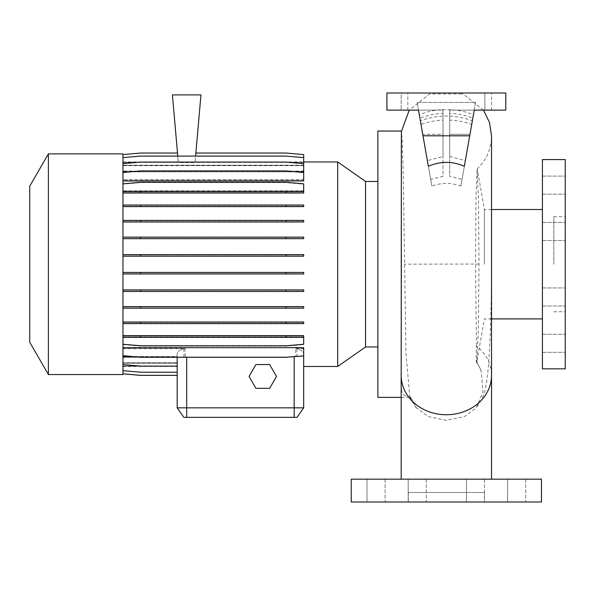 <?xml version="1.0" encoding="UTF-8"?>
<svg xmlns="http://www.w3.org/2000/svg" width="595" height="595" viewBox="0 0 595 595"><rect width="100%" height="100%" fill="white"/><g stroke="black" fill="none" stroke-linecap="round" stroke-linejoin="round"><path stroke-width="0.45" stroke-dasharray="2.98 2.23" d="M446.354 479.168L491.537 479.168L446.354 479.168M401.179 397.371L410.825 397.163L416.56 407.977L428.207 416.574L446.354 420.375L464.502 416.582L476.156 407.977L482.999 391.993L481.139 371.094L476.045 359.7L476.416 345.955A45.183 39.382 180 0 1 491.537 375.356M484.404 492.489L408.311 492.489L484.404 492.489L484.404 502.002L408.311 502.002L484.404 502.002M408.311 492.489L408.311 502.002M565.25 296.972L565.25 287.935L565.25 296.972M542.424 296.972L542.424 287.935L542.424 296.972M565.25 231.448L565.25 222.411L565.25 231.448M542.424 231.448L542.424 222.411L542.424 231.448M565.25 185.119L565.25 176.083L565.25 185.119M542.424 185.119L542.424 176.083L542.424 185.119M565.25 343.3L565.25 352.337L565.25 343.3M542.424 343.3L542.424 352.337L542.424 343.3M385.091 479.168L385.091 502.002L367.018 502.002L385.091 502.002L367.018 502.002L385.091 502.002L385.091 479.168L367.018 479.168L367.018 502.002L367.018 479.168L385.091 479.168M426.273 479.168L426.273 502.002L408.2 502.002L426.273 502.002L408.2 502.002L426.273 502.002L426.273 479.168L408.2 479.168L408.2 502.002L408.2 479.168L426.273 479.168M484.509 479.168L484.509 502.002L466.435 502.002L484.509 502.002L466.435 502.002L484.509 502.002L484.509 479.168L466.435 479.168L466.435 502.002L466.435 479.168L484.509 479.168M525.69 479.168L525.69 502.002L507.617 502.002L525.69 502.002L507.617 502.002L525.69 502.002L525.69 479.168L507.617 479.168L507.617 502.002L507.617 479.168L525.69 479.168M410.461 397.371L409.724 396.463L405.954 352.753L403.172 169.917L402.22 141.141L401.387 131.54M565.25 368.833L565.25 159.579M553.833 264.21L553.833 216.654L553.833 264.21M542.424 368.833L542.424 159.579M484.404 264.21L484.404 209.522L484.404 264.21M491.537 318.898L484.404 318.898L476.9 361.425L478.38 328.864L479.005 264.21L478.492 200.255L477.13 168.98L475.985 197.28L475.554 263.83L476.416 345.955M476.9 361.425L476.513 362.266L476.045 359.7M377.87 397.371L377.87 131.049M410.825 397.163C398.568 396.188 401.804 388.349 401.179 374.991L401.603 264.21L401.179 146.177M29.75 342.251L29.75 186.168M48.396 374.545L48.396 153.874M122.964 374.545L122.964 264.21L122.964 344.245L140.584 345.792L286.061 345.792L303.681 344.245L303.681 335.773L122.964 335.773M365.561 346.959L365.561 181.46M337.7 366.468L337.7 161.952M484.88 92.999L505.802 92.999L484.88 92.999L491.537 92.999L484.88 92.999L484.88 110.12L505.802 110.12L505.802 92.999L386.906 92.999L505.802 92.999L505.802 110.12L484.88 110.12L484.88 92.999M449.686 156.5L465.342 160.628L474.252 110.12L505.802 110.12L484.88 110.12L505.802 110.12L505.802 92.999L386.906 92.999L407.835 92.999L386.906 92.999L386.906 110.12L386.906 92.999L386.906 110.12L418.464 110.12L417.11 102.437L420.338 120.763C437.637 114.508 454.989 114.508 472.37 120.763L471.723 124.437C465.193 121.945 457.853 120.517 449.686 120.138L449.686 176.351L462.047 179.326L460.85 186.138C451.196 182.501 441.535 182.501 431.866 186.138L418.464 110.12L422.733 134.329L418.464 110.12L386.906 110.12L418.464 110.12L417.11 102.437L475.606 102.437L474.252 110.12L449.686 110.12L449.686 156.5L449.686 113.325C458.388 113.757 466.101 115.4 472.817 118.264L473.397 114.969C458.976 107.844 433.822 107.807 419.319 114.969L419.899 118.264C426.585 115.408 434.291 113.764 443.03 113.325L443.03 156.5L427.366 160.628L428.363 166.273M303.681 347.458L303.681 348.499L295.693 348.499L295.693 356.65L303.681 355.951L303.681 347.458L122.964 347.458L122.964 336.919L303.681 336.919L122.964 336.919L122.964 335.424L303.681 335.424L122.964 335.424L122.964 321.813L303.681 321.813L122.964 321.813L122.964 306.432L303.681 306.432L122.964 306.432L122.964 289.743L303.681 289.743L122.964 289.743L122.964 272.242L303.681 272.242L122.964 272.242L122.964 183.825L140.584 182.286L286.061 182.286L303.681 183.825L303.681 191.159L122.964 191.159L122.964 184.175L140.584 182.628L286.061 182.628L303.681 184.175L303.681 192.646L122.964 192.646L303.681 192.646L303.681 191.151L122.964 191.151L303.681 191.151L303.681 192.996L122.964 192.996L122.964 264.21L122.964 153.874M122.964 273.945L303.681 273.945L303.681 272.45L122.964 272.45M122.964 291.453L303.681 291.453L303.681 289.958L122.964 289.958M122.964 308.173L303.681 308.173L303.681 306.685L122.964 306.685M122.964 323.598L303.681 323.598L303.681 322.111L122.964 322.111M303.681 337.596L122.964 337.596L122.964 355.676L140.584 357.216L286.061 357.216L303.681 355.676L303.681 354.233C303.576 351.809 301.33 349.964 296.95 348.7L296.95 356.264M303.681 348.499L303.681 347.666M303.681 348.7L296.95 348.7M303.681 366.468L303.681 354.233C303.524 351.489 300.862 349.577 295.693 348.499M303.681 337.261L122.964 337.261L303.681 337.268L303.681 335.424L303.681 344.594L303.681 337.261M303.681 323.308L122.964 323.308L303.681 323.308L303.681 321.813L303.681 323.308M303.681 307.927L122.964 307.927L303.681 307.927L303.681 306.432L303.681 307.927M303.681 291.238L122.964 291.238L303.681 291.238L303.681 289.743L303.681 291.238M303.681 273.737L122.964 273.737L303.681 273.737L303.681 272.242L303.681 273.737M420.338 120.763L418.464 110.12L443.03 110.12L443.03 134.329L422.733 134.329L430.661 179.326L443.03 176.351L443.03 120.138C434.878 120.51 427.53 121.945 420.985 124.437M430.661 179.326L431.866 186.138M465.342 160.628L464.345 166.273M432.535 93.95L460.091 93.95L429.583 93.95L409.256 110.12M460.091 93.95L463.133 93.95L483.46 110.12M255.917 364.557L249.052 376.449L255.917 388.334L269.647 388.334L276.511 376.449L269.647 364.557L255.917 364.557M177.176 362.772L122.964 362.772L122.964 370.797L140.584 372.336L177.176 372.336L177.176 357.231L122.964 357.231L122.964 364.78L140.584 366.319L177.176 366.319L177.176 354.233L177.176 356.658L134.187 356.658M122.964 362.772L122.964 357.231M303.681 255.969L122.964 255.969L303.681 255.969L303.681 254.474L303.681 255.969M303.681 254.474L122.964 254.474L303.681 254.474M303.681 238.461L122.964 238.461L303.681 238.461L303.681 236.966L303.681 238.461M303.681 236.966L122.964 236.966L303.681 236.966M303.681 221.734L122.964 221.734L303.681 221.734L303.681 220.247L303.681 221.734M303.681 220.247L122.964 220.247L303.681 220.247M303.681 206.309L122.964 206.309L303.681 206.309L303.681 204.821L303.681 206.309M303.681 204.821L122.964 204.821L303.681 204.821M303.681 190.824L122.964 190.824L122.964 172.743L140.584 171.204L286.061 171.204L303.681 172.743L303.681 180.754L122.964 180.754M303.681 179.72L122.964 179.72L122.964 172.743L140.584 171.204L286.061 171.204L303.681 172.743L303.681 180.754M122.964 179.72L122.964 163.848L140.584 162.309L286.061 162.309L303.681 163.848L303.681 171.762L122.964 171.762M303.681 171.07L122.964 171.07L122.964 163.848L140.584 162.309L286.061 162.309L303.681 163.848L303.681 171.762M122.964 171.07L122.964 157.749L140.584 156.202L286.061 156.202L303.681 157.749L303.681 165.581L122.964 165.581M303.681 165.187L122.964 165.187L122.964 157.749L140.584 156.202L286.061 156.202L303.681 157.749L303.681 165.581M122.964 165.187L122.964 157.623L140.584 156.076L286.061 156.076L303.681 157.623L303.681 162.413L122.964 162.39L122.964 154.588L140.584 153.041L177.511 153.041L178.321 162.279L122.964 162.279L122.964 154.588M303.681 162.264L195.063 162.279L195.867 153.086L286.061 153.086L303.681 154.626L303.681 162.264L195.063 162.279L195.874 153.041L286.061 153.041L303.681 154.588L303.681 162.279M303.681 162.413L195.048 162.413L195.867 153.086L286.061 153.086L303.681 154.626L303.681 162.39M177.511 153.041L178.329 162.413L122.964 162.413L122.964 154.626L140.584 153.086L177.511 153.086L178.314 162.264L122.964 162.264L122.964 154.626L140.584 153.086L177.511 153.086L178.344 162.613L195.034 162.613L195.874 153.041M303.681 180.962L303.681 179.921L122.964 179.921L122.964 163.64L140.584 162.1L286.061 162.1L303.681 163.64L303.681 165.648L303.681 165.246L122.964 165.246M303.681 165.648L122.964 165.648L122.964 171.189L122.964 163.64M303.681 171.881L303.681 171.189L122.964 171.189M297.009 171.881L129.636 171.881M122.964 179.921L122.964 191.159M122.964 206.606L303.681 206.606L303.681 205.111L122.964 205.111M122.964 221.987L303.681 221.987L303.681 220.492L122.964 220.492M122.964 238.677L303.681 238.677L303.681 237.182L122.964 237.182M122.964 256.177L303.681 256.177L303.681 254.682L122.964 254.682M183.915 357.216L183.915 348.7C179.526 349.972 177.28 351.816 177.176 354.233C177.34 351.489 180.002 349.577 185.171 348.499L122.964 348.499L122.964 355.951L140.584 357.498L185.171 357.498L185.171 348.499M183.915 348.7L122.964 348.7L122.964 364.571L140.584 366.111L177.176 366.111L177.176 356.658M177.176 363.173L122.964 363.173L122.964 370.797L140.584 372.336L177.176 372.336L177.176 363.173L177.176 366.007L122.964 366.007L122.964 363.173M177.176 366.111L177.176 357.35L177.176 362.838L122.964 362.838L122.964 370.67L140.584 372.217L177.176 372.217L177.176 362.838M177.176 357.35L122.964 357.35L122.964 362.838M177.176 366.029L122.964 366.029L122.964 373.794L140.584 375.333L177.176 375.333L177.176 363.233L122.964 363.233L122.964 366.029M177.176 375.333L177.176 366.141L122.964 366.141L122.964 373.831L140.584 375.378L177.176 375.378L177.176 354.233L177.176 356.539L122.964 356.539L122.964 348.499M177.176 366.007L177.176 375.378L177.176 366.141L122.964 366.141L122.964 373.794M122.964 356.539L122.964 364.78L140.584 366.319L177.176 366.319L177.176 356.539M177.176 372.217L177.176 363.233M295.693 356.65L286.061 357.498L185.171 357.498M294.168 417.348L294.168 407.835L177.176 407.835L183.84 417.348L297.024 417.348L303.681 407.835L294.168 407.835L294.168 356.784M177.779 156.076L172.424 94.903L200.961 94.903L195.606 156.076M351.243 502.002L541.472 502.002M351.243 479.168L541.472 479.168M449.686 113.325L449.686 110.12L474.252 110.12L469.983 134.329L449.686 134.329L449.686 176.351M401.179 110.12L386.906 110.12L386.906 92.999L386.906 110.12L407.835 110.12L401.179 110.12L401.179 92.999L407.835 92.999L401.179 92.999L401.179 110.12M443.03 113.325L443.03 110.12L418.464 110.12L443.03 110.12L443.03 156.5M473.397 114.969L475.606 102.437L417.11 102.437L419.319 114.969M427.366 160.628L422.733 134.329L443.03 134.329L443.03 176.351M460.85 186.138L474.252 110.12L449.686 110.12L449.686 134.329L469.983 134.329L462.047 179.326M505.802 110.12L505.802 92.999L505.802 110.12L505.802 92.999L505.802 110.12L474.252 110.12L505.802 110.12M469.723 135.801L422.993 135.801M386.906 110.12L386.906 92.999L386.906 110.12M443.03 120.138L443.03 110.12L418.464 110.12M471.723 124.437L474.252 110.12L449.686 110.12L449.686 120.138M474.252 110.12L472.37 120.763M377.87 264.21L377.87 181.46L377.87 264.21M122.964 366.007L122.964 373.831M122.964 363.233L122.964 370.67M122.964 357.35L122.964 364.571M122.964 348.7L122.964 355.676M122.964 337.596L122.964 344.245M122.964 183.825L122.964 192.996M122.964 165.648L122.964 157.623M122.964 190.824L122.964 184.175L140.584 182.628L286.061 182.628L303.681 184.175L303.681 191.151M122.964 347.458L122.964 355.951L140.584 357.498L286.061 357.498L303.681 355.951M565.25 264.21L565.25 311.765L565.25 264.21M122.964 344.594L140.584 346.134L286.061 346.134L303.681 344.594L286.061 346.134L140.584 346.134L122.964 344.594M140.584 336.919L140.584 335.424M286.061 336.919L286.061 335.424M122.964 191.501L303.681 191.501M303.681 157.623L303.681 165.246M140.584 206.309L140.584 204.821M286.061 206.309L286.061 204.821M140.584 273.737L140.584 272.242M286.061 273.737L286.061 272.242M140.584 192.646L140.584 191.151M286.061 192.646L286.061 191.151M140.584 238.461L140.584 236.966M286.061 238.461L286.061 236.966M140.584 307.927L140.584 306.432M286.061 307.927L286.061 306.432M140.584 221.734L140.584 220.247M286.061 221.734L286.061 220.247M140.584 291.238L140.584 289.743M286.061 291.238L286.061 289.743M122.964 172.468L140.584 170.921L286.061 170.921L303.681 172.468L303.681 179.921M303.681 163.64L303.681 171.189M140.584 323.308L140.584 321.813M286.061 323.308L286.061 321.813M140.584 255.969L140.584 254.474M286.061 255.969L286.061 254.474M479.005 264.046L404.355 264.15M491.537 110.12L491.537 92.999L491.537 110.12M186.689 417.348L186.689 357.498M542.424 287.935L565.25 287.935L542.424 287.935M542.424 222.411L565.25 222.411L542.424 222.411M542.424 176.083L565.25 176.083L542.424 176.083M542.424 334.264L565.25 334.264L542.424 334.264M416.56 407.977C414.886 406.474 412.61 402.637 409.724 396.463M553.833 216.654L565.25 216.654M477.13 168.98C486.517 159.951 491.321 148.921 491.537 135.905L491.537 264.113C491.477 302.342 490.578 334.219 488.852 359.744C488.257 367.189 487.736 377.044 485.431 388.334C484.925 391.503 483.46 395.615 481.05 400.68L476.156 407.977M195.093 161.952L303.681 161.952M122.964 161.952L178.292 161.952M122.964 366.468L177.176 366.468M407.835 110.12L407.835 92.999L407.835 110.12M491.537 209.522L484.404 209.522L477.339 169.471M553.833 311.765L565.25 311.765M476.513 362.266C479.563 367.048 481.102 369.993 481.139 371.094M542.424 352.337L565.25 352.337L542.424 352.337M542.424 306.001L565.25 306.001L542.424 306.001M542.424 240.484L565.25 240.484L542.424 240.484M542.424 194.156L565.25 194.156L542.424 194.156"/><path stroke-width="0.89" d="M542.424 264.21L542.424 368.833L565.25 368.833L565.25 159.579L542.424 159.579L542.424 264.21M401.439 131.049L377.87 131.049L377.87 397.371L401.179 397.371M48.396 153.874L29.75 186.168L29.75 342.251L48.396 374.545L122.964 374.545L122.964 153.874L48.396 153.874L48.396 374.545M377.87 181.46L365.561 181.46L365.561 346.959L337.7 366.468L337.7 161.952L303.681 161.952M541.472 479.168L351.243 479.168L351.243 502.002L541.472 502.002L541.472 479.168M337.7 366.468L303.681 366.468L303.681 407.835L297.024 417.348L183.84 417.348L177.176 407.835L303.681 407.835L303.681 347.666L122.964 347.666M491.537 479.168L491.537 375.356A45.183 39.382 180 0 1 446.354 414.745A45.183 39.382 180 0 1 401.179 375.356L401.387 131.54L409.256 110.12M428.363 166.273C440.337 161.104 452.334 161.104 464.345 166.273L469.723 135.801L422.993 135.801L428.363 166.273M195.874 153.041L286.061 153.041L303.681 154.588L303.681 171.881L297.009 171.881M129.636 171.881L122.964 171.881M122.964 172.468L140.584 170.921L286.061 170.921L303.681 172.468L303.681 180.962L122.964 180.962M134.187 356.658L122.964 356.658M177.176 357.216L177.176 407.835L177.176 375.378L140.584 375.378L122.964 373.831M195.606 156.076L200.961 94.903L172.424 94.903L177.779 156.076M469.723 135.801L474.252 110.12L505.802 110.12L505.802 92.999L386.906 92.999L386.906 110.12L418.464 110.12L422.993 135.801M474.252 110.12L472.817 118.264M418.464 110.12L419.899 118.264M255.917 364.557L249.052 376.449L255.917 388.334L269.647 388.334L276.511 376.449L269.647 364.557L255.917 364.557M122.964 154.588L140.584 153.041L177.511 153.041M122.964 370.67L140.584 372.217L177.176 372.217M122.964 306.685L303.681 306.685L303.681 308.173L122.964 308.173M140.584 306.685L140.584 308.173M286.061 306.685L286.061 308.173M122.964 237.182L303.681 237.182L303.681 238.677L122.964 238.677M140.584 237.182L140.584 238.677M286.061 237.182L286.061 238.677M122.964 192.996L303.681 192.996L303.681 183.825L286.061 182.286L140.584 182.286L122.964 183.825M122.964 191.501L140.584 191.501L140.584 192.996M140.584 191.501L286.061 191.501L286.061 192.996M286.061 191.501L303.681 191.501M303.681 355.951L286.061 357.216L140.584 357.216L122.964 355.676M122.964 254.682L303.681 254.682L303.681 256.177L122.964 256.177M140.584 254.682L140.584 256.177M286.061 254.682L286.061 256.177M122.964 322.111L303.681 322.111L303.681 323.598L122.964 323.598M140.584 322.111L140.584 323.598M286.061 322.111L286.061 323.598M122.964 157.623L140.584 156.076L286.061 156.076L303.681 157.623M122.964 373.794L140.584 375.333L177.176 375.333M122.964 335.773L303.681 335.773L303.681 337.268L122.964 337.268M140.584 335.773L140.584 337.268M286.061 335.773L286.061 337.268M122.964 344.245L140.584 345.792L286.061 345.792L303.681 344.245L303.681 337.268M122.964 272.45L303.681 272.45L303.681 273.945L122.964 273.945M140.584 272.45L140.584 273.945M286.061 272.45L286.061 273.945M122.964 205.111L303.681 205.111L303.681 206.606L122.964 206.606M140.584 205.111L140.584 206.606M286.061 205.111L286.061 206.606M122.964 289.958L303.681 289.958L303.681 291.453L122.964 291.453M140.584 289.958L140.584 291.453M286.061 289.958L286.061 291.453M122.964 220.492L303.681 220.492L303.681 221.987L122.964 221.987M140.584 220.492L140.584 221.987M286.061 220.492L286.061 221.987M122.964 364.571L140.584 366.111L177.176 366.111M122.964 163.64L140.584 162.1L286.061 162.1L303.681 163.64M186.689 417.348L186.689 357.216M294.168 417.348L294.168 356.509M491.537 318.898L542.424 318.898M365.561 346.959L377.87 346.959M483.46 110.12L489.469 122.392L491.537 135.905L491.537 375.356M365.561 181.46L337.7 161.952M491.537 209.522L542.424 209.522M401.179 479.168L401.179 375.356"/></g></svg>
